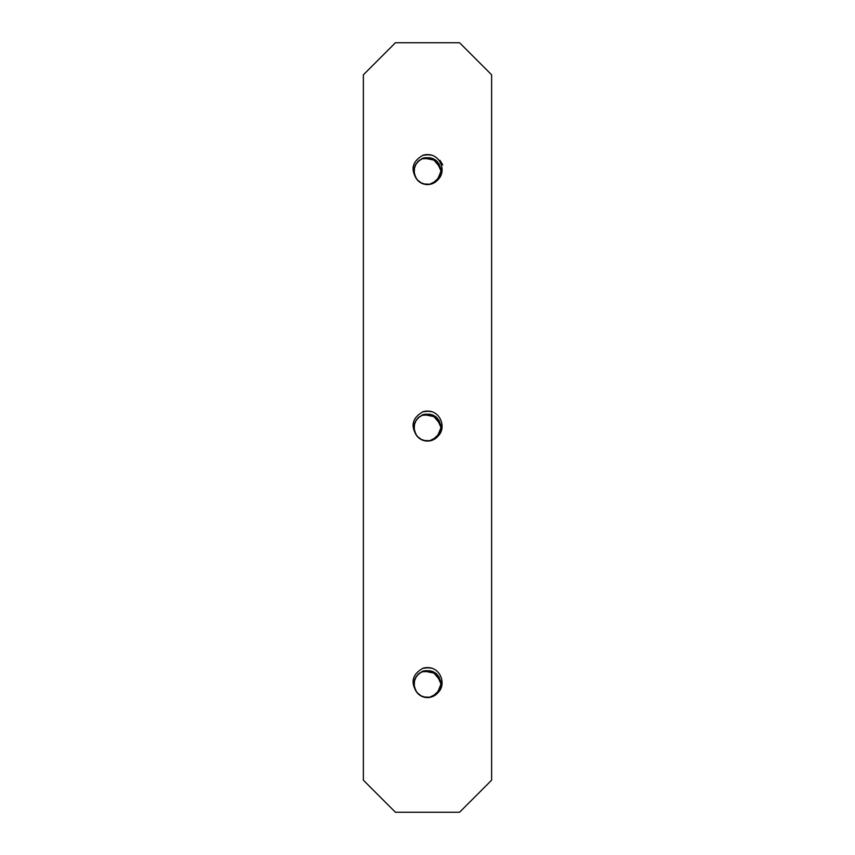 <?xml version="1.0" encoding="UTF-8"?>
<svg xmlns="http://www.w3.org/2000/svg" width="855" height="855" viewBox="0 0 855 855"><rect width="100%" height="100%" fill="white"/><g stroke="black" fill="none" stroke-linecap="round" stroke-linejoin="round"><path stroke-width="1.28" d="M429.819 697.359L430.973 697.124M439.085 691.032L441.052 684L436.2 673.548L423.514 671.004L422.22 671.474M437.119 693.555L438.829 691.492M441.02 685.058L439.139 676.978L430.247 670.694M441.009 685.197L440.624 687.495M440.592 687.495L440.988 685.411M440.56 687.634L441.052 684C439.566 673.911 433.752 669.561 423.653 670.961C413.735 675.899 411.554 683.166 417.112 692.742A13.573 13.573 0 0 0 437.888 692.742M440.368 688.35L440.571 687.709M434.906 695.382L436.285 694.378M439.716 689.889L441.009 685.55L440.806 681.179L432.416 671.325L421.526 671.806M419.549 673.013L415.263 678.111M413.948 684.641L415.872 691.022M420.617 695.692L426.121 697.509M432.32 696.697L439.748 689.899L441.052 684L437.14 693.587L429.178 697.456M423.588 671.015L417.871 674.424M414.493 680.163L414.215 686.822M417.176 692.796L421.772 696.312M429.819 440.859L430.973 440.624M439.096 434.522L441.052 427.5L436.2 417.048L423.514 414.504L422.199 414.985M437.119 437.055L438.829 434.992M441.02 428.558L439.139 420.478L430.247 414.194M441.009 428.697L440.624 430.995M440.592 430.995L440.988 428.911M440.56 431.134L441.052 427.5C439.566 417.411 433.752 413.061 423.653 414.461C413.735 419.41 411.554 426.666 417.112 436.242A13.573 13.573 0 0 0 437.888 436.242M440.357 431.85L440.571 431.209M434.906 438.882L436.285 437.878M439.716 433.389L441.009 429.05L440.806 424.679L432.416 414.825L421.526 415.306M419.549 416.513L415.263 421.611M413.948 428.141L415.872 434.522M420.617 439.192L426.132 441.009M432.309 440.197L439.748 433.399L441.052 427.5L437.14 437.087L429.178 440.956M423.588 414.515L417.871 417.924M414.493 423.663L414.215 430.322M417.176 436.296L421.782 439.812M429.819 184.359L430.973 184.124M439.085 178.032L441.052 171L436.2 160.548L423.514 158.004L422.22 158.474M437.119 180.555L438.829 178.492M441.02 172.058L439.139 163.978L430.247 157.694M441.009 172.197L440.624 174.495M440.592 174.495L440.988 172.411M440.56 174.634L441.052 171C439.566 160.911 433.752 156.561 423.653 157.961C413.735 162.899 411.554 170.166 417.112 179.742A13.573 13.573 0 0 0 437.888 179.742M440.368 175.35L440.571 174.709M434.906 182.382L436.285 181.378M439.716 176.889L441.009 172.55L440.806 168.179L432.416 158.325L421.526 158.806M419.549 160.013L415.263 165.111M413.948 171.641L415.872 178.022M420.617 182.692L426.121 184.509M432.32 183.686L439.748 176.9L441.052 171L437.14 180.587L429.178 184.456M423.588 158.015L417.871 161.424M414.493 167.163L414.215 173.821M417.176 179.796L421.772 183.312M413.938 427.949L415.69 434.201M413.938 171.46L415.701 177.712M413.938 684.46L415.701 690.701M422.733 155.311L429.071 154.659M439.898 160.227L442.751 164.887M428.291 154.616L429.595 154.712M426.421 154.616L431.989 155.236L426.944 154.595M423.075 155.204L423.257 155.14A16.416 16.416 0 0 1 431.743 155.14C441.8 158.25 445.808 172.411 437.91 179.753M422.733 411.811L429.082 411.159M426.955 411.095L431.989 411.736M423.075 411.715L423.257 411.64A16.416 16.416 0 0 1 431.743 411.64C441.8 414.75 445.808 428.911 437.91 436.253M425.405 667.712L423.31 668.15M422.733 668.311L429.082 667.659M428.291 667.616L429.595 667.723M426.421 667.616L431.989 668.236L426.944 667.595M423.075 668.204L423.257 668.14A16.416 16.416 0 0 1 431.743 668.14C441.8 671.25 445.808 685.411 437.91 692.753M428.387 667.616L429.766 667.744M416.342 676.294L414.034 682.205M415.295 689.899L418.063 693.758M423.417 696.953L430.46 697.253M436.103 694.506L440.988 685.699L441.084 684.011M417.112 692.742C410.176 682.461 412.217 674.253 423.246 668.118M428.387 411.116L429.766 411.244M416.342 419.794L414.034 425.726M415.284 433.389L418.074 437.268M423.417 440.443L430.46 440.752M436.093 438.006L440.988 429.199L441.084 427.511M417.112 436.242C410.176 425.961 412.217 417.753 423.246 411.618M428.376 154.616L429.755 154.744M416.342 163.294L414.034 169.204M415.295 176.9L418.063 180.758M423.428 183.953L430.45 184.253M436.103 181.506L440.988 172.699L441.084 171.011M417.112 179.742C410.176 169.461 412.217 161.253 423.246 155.118M459.563 42.75L491.625 74.812L491.625 780.188L459.563 812.25L395.438 812.25L363.375 780.188L363.375 74.812L395.438 42.75L459.563 42.75"/></g></svg>
